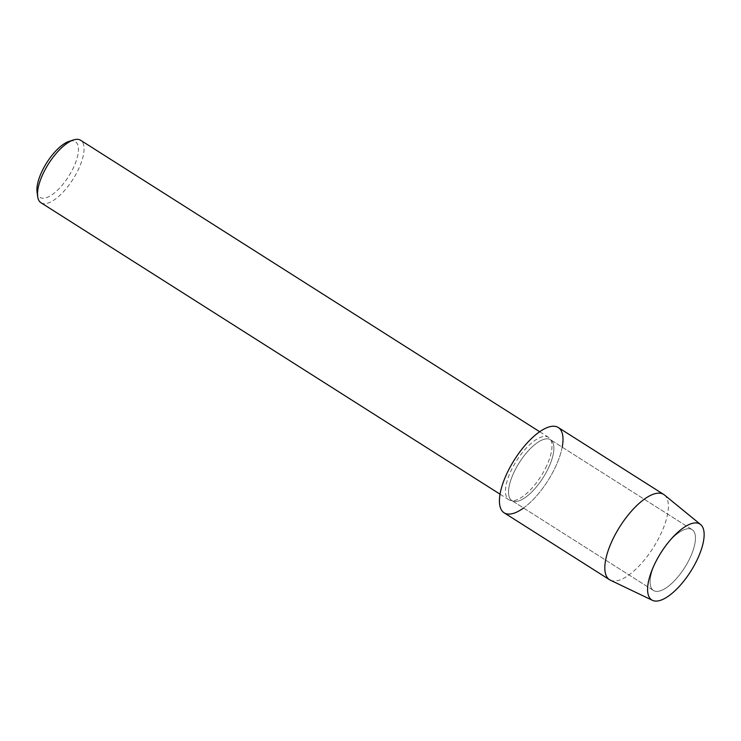 <?xml version="1.0" encoding="UTF-8"?>
<svg xmlns="http://www.w3.org/2000/svg" width="741" height="741" viewBox="0 0 741 741"><rect width="100%" height="100%" fill="white"/><g stroke="black" fill="none" stroke-linecap="round" stroke-linejoin="round"><path stroke-width="0.56" stroke-dasharray="3.71 2.78" d="M689.158 559.687A36.031 14.079 122.4 0 0 692.094 529.63A36.031 14.079 122.4 0 0 667.28 543.672A36.031 14.079 122.4 0 0 656.415 560.418A36.031 14.079 122.4 0 0 655.618 562.03A36.031 14.079 122.4 0 0 653.469 590.475A36.031 14.079 122.4 0 0 689.158 559.687A36.031 14.079 122.4 0 0 692.094 529.63A36.031 14.079 122.4 0 0 667.28 543.672A36.031 14.079 122.4 0 0 656.415 560.418A36.031 14.079 122.4 0 0 655.618 562.03A36.031 14.079 122.4 0 0 653.469 590.475A36.031 14.079 122.4 0 0 689.158 559.687M547.58 469.803A36.031 14.079 122.4 0 0 550.526 439.746A36.031 14.079 122.4 0 0 514.838 470.535A36.031 14.079 122.4 0 0 511.901 500.592A36.031 14.079 122.4 0 0 547.58 469.803A36.031 14.079 122.4 0 0 550.526 439.746A36.031 14.079 122.4 0 0 514.838 470.535A36.031 14.079 122.4 0 0 511.901 500.592A36.031 14.079 122.4 0 0 547.58 469.803M545.515 468.201A36.985 14.45 122.4 0 0 548.544 437.357A36.985 14.45 122.4 0 0 511.911 468.951A36.985 14.45 122.4 0 0 508.891 499.805A36.985 14.45 122.4 0 0 545.515 468.201M523.572 508.002A50.508 19.738 122.4 0 0 554.157 469.655A50.508 19.738 122.4 0 0 562.206 447.156M40.959 202.719A36.985 14.45 122.4 0 0 77.592 171.115A36.985 14.45 122.4 0 0 80.612 140.262M37.05 191.826A33.012 12.903 122.4 0 0 51.046 195.383A33.012 12.903 122.4 0 0 72.692 169.198A33.012 12.903 122.4 0 0 69.089 141.364M610.343 580.175A50.508 19.738 122.4 0 0 659.564 536.567A50.508 19.738 122.4 0 0 664.436 494.979M504.139 512.809A50.508 19.738 122.4 0 0 554.157 469.655A50.508 19.738 122.4 0 0 558.288 427.52M667.28 543.672L669.003 541.578L667.28 543.672M692.094 529.63L550.526 439.746L692.094 529.63M548.544 437.357L539.689 431.734M508.891 499.805L500.036 494.191M653.469 590.475L511.901 500.592L653.469 590.475M655.618 562.03L654.46 564.485L655.618 562.03"/><path stroke-width="1.11" d="M696.281 561.548A44.942 17.562 122.4 0 0 700.328 524.322A44.942 17.562 122.4 0 0 669.003 541.578A44.942 17.562 122.4 0 0 655.442 562.465A44.942 17.562 122.4 0 0 654.46 564.485A44.942 17.562 122.4 0 0 656.822 601.071A44.942 17.562 122.4 0 0 696.281 561.548A44.942 17.562 122.4 0 0 700.625 524.545A44.942 17.562 122.4 0 0 669.003 541.578A44.942 17.562 122.4 0 0 655.442 562.465A44.942 17.562 122.4 0 0 654.46 564.485A44.942 17.562 122.4 0 0 652.497 600.349A44.942 17.562 122.4 0 0 696.281 561.548M562.206 447.156A50.508 19.738 122.4 0 0 546.302 427.955A50.508 19.738 122.4 0 0 508.261 470.674A50.508 19.738 122.4 0 0 523.572 508.002M539.689 431.734L80.612 140.262A36.985 14.45 122.4 0 0 73.554 139.929A36.985 14.45 122.4 0 0 43.978 171.866A36.985 14.45 122.4 0 0 37.652 196.476A36.985 14.45 122.4 0 0 40.959 202.719L500.036 494.191M73.554 139.929L69.089 141.364A33.012 12.903 122.4 0 0 42.691 169.865A33.012 12.903 122.4 0 0 37.05 191.826L37.652 196.476M700.625 524.545L664.436 494.979A50.508 19.738 122.4 0 0 663.686 494.442A50.508 19.738 122.4 0 0 613.659 537.596A50.508 19.738 122.4 0 0 609.537 579.731A50.508 19.738 122.4 0 0 610.343 580.175L652.497 600.349M663.686 494.442L558.288 427.52A50.508 19.738 122.4 0 0 508.261 470.674A50.508 19.738 122.4 0 0 504.139 512.809L609.537 579.731"/></g></svg>
